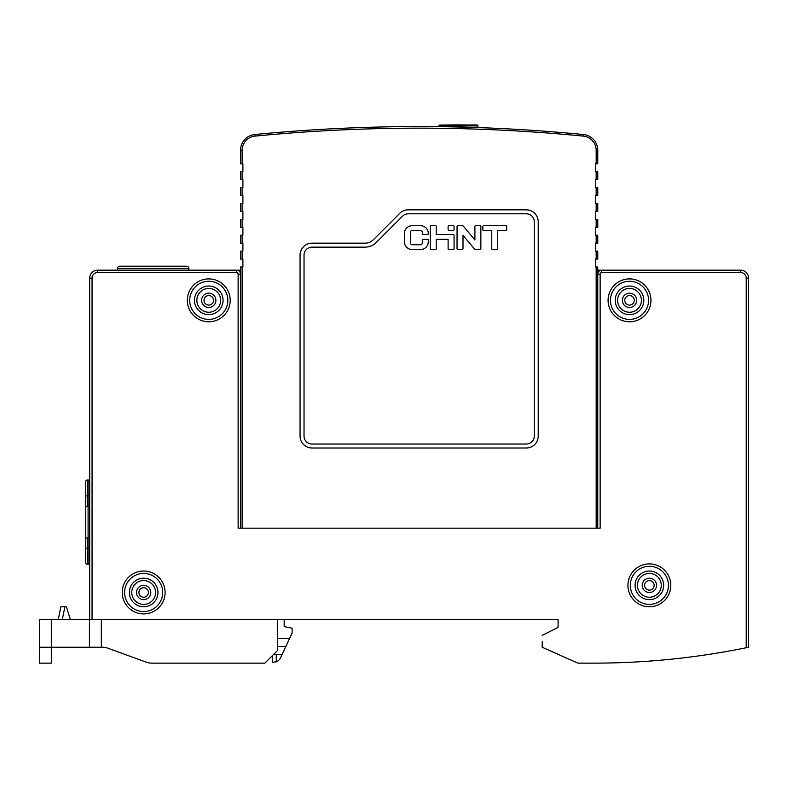 <?xml version="1.0" encoding="UTF-8"?>
<svg xmlns="http://www.w3.org/2000/svg" width="788" height="788" viewBox="0 0 788 788"><rect width="100%" height="100%" fill="white"/><g stroke="black" fill="none" stroke-linecap="round" stroke-linejoin="round"><path stroke-width="1.18" d="M593.847 663.132L577.919 663.132L593.847 663.132L577.919 663.132L542.193 647.263L577.919 663.132L593.847 663.132A762.124 762.124 0 0 0 746.216 647.746L747.103 647.569M542.193 641.708L542.193 647.263M102.913 647.263A15.878 15.878 0 0 1 107.926 648.219A15.878 15.878 0 0 0 102.489 647.263L89.418 647.263L89.418 619.476L558.071 619.476L284.182 619.476L558.071 619.476L558.071 627.415L558.071 619.476L558.071 627.415L542.193 635.355M748.186 647.342L746.216 647.746L746.216 278.105L748.6 278.105L748.6 647.263A762.124 762.124 0 0 1 748.364 647.303M558.071 619.476L284.182 619.476L558.071 619.476L558.071 627.415L558.071 619.476M597.767 528.177L597.767 274.135A3.97 3.97 0 0 1 601.736 270.166L740.661 270.166A7.939 7.939 0 0 1 748.6 278.105M89.684 619.476L89.684 278.105A7.939 7.939 0 0 1 97.623 270.166L236.548 270.166A3.97 3.97 0 0 1 240.517 274.135L240.517 528.177M595.383 171.725L595.383 163.786L595.383 171.725L595.383 163.786L595.383 171.725L597.767 171.725L597.767 179.664L595.383 179.664L595.383 187.603L595.383 179.664L595.383 187.603L597.767 187.603L597.767 195.542L595.383 195.542L595.383 203.481L595.383 195.542L595.383 203.481L597.767 203.481L597.767 211.42L595.383 211.42L595.383 219.359L595.383 211.42L595.383 219.359L597.767 219.359L597.767 227.299L595.383 227.299L595.383 235.238L595.383 227.299L595.383 235.238L597.767 235.238L597.767 243.177L595.383 243.177L595.383 251.116L595.383 243.177L595.383 251.116L597.767 251.116L597.767 259.055L595.383 259.055L595.383 266.994L595.383 259.055L595.383 266.994L597.767 266.994L597.767 274.135L600.141 274.135L600.141 528.177L238.134 528.177L238.134 274.135A1.586 1.586 0 0 0 236.548 272.549L97.623 272.549A5.555 5.555 0 0 0 92.058 278.105L92.058 619.476M610.464 300.336A19.05 19.05 0 0 1 629.514 281.277A19.05 19.05 0 0 1 648.573 300.336A19.05 19.05 0 0 1 629.514 319.386A19.05 19.05 0 0 1 610.464 300.336M227.811 300.336A19.05 19.05 0 0 1 208.761 319.386A19.05 19.05 0 0 1 189.711 300.336A19.05 19.05 0 0 1 208.761 281.277A19.05 19.05 0 0 1 227.811 300.336A19.05 19.05 0 0 1 208.761 319.386A19.05 19.05 0 0 1 189.711 300.336M630.311 585.336A19.05 19.05 0 0 1 649.361 566.286A19.05 19.05 0 0 1 668.421 585.336A19.05 19.05 0 0 1 649.361 604.386A19.05 19.05 0 0 1 630.311 585.336M162.712 592.477A19.05 19.05 0 0 1 143.662 611.537A19.05 19.05 0 0 1 124.612 592.477A19.05 19.05 0 0 1 143.662 573.428A19.05 19.05 0 0 1 162.712 592.477M117.461 270.166L117.461 268.58A2.384 2.384 0 0 1 119.845 266.196L186.529 266.196L119.845 266.196A2.384 2.384 0 0 0 117.461 268.58A2.384 2.384 0 0 1 119.845 266.196L186.529 266.196A2.384 2.384 0 0 1 188.913 268.58L188.913 270.166M85.715 495.918L85.715 481.626A1.586 1.586 0 0 1 87.301 480.04A1.586 1.586 0 0 0 85.715 481.626L85.715 506.241L85.715 495.918L87.301 495.918L87.301 480.04L88.945 480.04M89.684 564.188L87.301 564.188A1.586 1.586 0 0 1 85.715 562.602A1.586 1.586 0 0 0 87.301 564.188A1.586 1.586 0 0 1 85.715 562.602L85.715 506.241L88.089 506.241M87.301 537.997L85.715 537.997L85.715 548.31L87.301 548.31L87.301 537.997L88.089 537.997M101.327 647.263L101.327 619.476L277.563 619.476L277.563 650.435L264.866 663.132L151.72 663.132L256.13 663.132M142.608 660.837L146.282 662.176A15.878 15.878 0 0 0 151.72 663.132M89.418 619.476L39.4 619.476L39.4 663.132L51.309 663.132L51.309 647.263L39.4 647.263M89.418 647.263L51.309 647.263L51.309 619.476M107.926 648.219L146.282 662.176M58.292 619.476L60.834 606.77L66.389 606.77L70.359 619.476M272.274 655.724L272.274 662.344L276.243 661.802A7.939 7.939 0 0 0 280.558 657.763L292.121 632.971L292.121 628.203L284.182 626.618L284.182 619.476M289.531 638.526L277.563 638.526M273.594 654.404L282.124 654.404M285.827 646.465L277.563 646.465M88.089 562.425A1.586 1.586 0 0 0 89.684 564.011A1.586 1.586 0 0 1 88.089 562.425L88.089 481.448A1.586 1.586 0 0 1 89.684 479.853A1.586 1.586 0 0 0 88.089 481.448A1.586 1.586 0 0 1 89.684 479.853M88.089 537.81L89.684 537.81M89.684 506.054L88.089 506.054M208.761 314.619A14.292 14.292 0 0 1 194.469 300.336A14.292 14.292 0 0 1 208.761 286.044A14.292 14.292 0 0 1 223.053 300.336A14.292 14.292 0 0 1 208.761 314.619A14.292 14.292 0 0 1 194.469 300.336A14.292 14.292 0 0 1 208.761 286.044M208.761 295.569A4.767 4.767 0 0 1 213.528 300.336A4.767 4.767 0 0 1 208.761 305.094A4.767 4.767 0 0 1 203.993 300.336A4.767 4.767 0 0 1 208.761 295.569M143.662 606.77A14.292 14.292 0 0 1 129.37 592.477A14.292 14.292 0 0 1 143.662 578.195A14.292 14.292 0 0 1 157.955 592.477A14.292 14.292 0 0 1 143.662 606.77A14.292 14.292 0 0 1 129.37 592.477A14.292 14.292 0 0 1 143.662 578.195M143.662 587.72A4.767 4.767 0 0 1 148.43 592.477A4.767 4.767 0 0 1 143.662 597.245A4.767 4.767 0 0 1 138.905 592.477A4.767 4.767 0 0 1 143.662 587.72M629.514 314.619A14.292 14.292 0 0 1 615.231 300.336A14.292 14.292 0 0 1 629.514 286.044A14.292 14.292 0 0 1 643.806 300.336A14.292 14.292 0 0 1 629.514 314.619A14.292 14.292 0 0 1 615.231 300.336A14.292 14.292 0 0 1 629.514 286.044M629.514 295.569A4.767 4.767 0 0 1 634.281 300.336A4.767 4.767 0 0 1 629.514 305.094A4.767 4.767 0 0 1 624.756 300.336A4.767 4.767 0 0 1 629.514 295.569M649.361 599.629A14.292 14.292 0 0 1 635.079 585.336A14.292 14.292 0 0 1 649.361 571.044A14.292 14.292 0 0 1 663.654 585.336A14.292 14.292 0 0 1 649.361 599.629A14.292 14.292 0 0 1 635.079 585.336A14.292 14.292 0 0 1 649.361 571.044M649.361 580.569A4.767 4.767 0 0 1 654.129 585.336A4.767 4.767 0 0 1 649.361 590.104A4.767 4.767 0 0 1 644.604 585.336A4.767 4.767 0 0 1 649.361 580.569M242.901 266.994L242.901 259.055L242.901 266.994L242.901 259.055L242.901 266.994L240.517 266.994L240.517 274.135L238.134 274.135M242.901 251.116L242.901 243.177L242.901 251.116L242.901 243.177L242.901 251.116L240.517 251.116L240.517 259.055L242.901 259.055M242.901 235.238L242.901 227.299L242.901 235.238L242.901 227.299L242.901 235.238L240.517 235.238L240.517 243.177L242.901 243.177M242.901 219.359L242.901 211.42L242.901 219.359L242.901 211.42L242.901 219.359L240.517 219.359L240.517 227.299L242.901 227.299M242.901 203.481L242.901 195.542L242.901 203.481L242.901 195.542L242.901 203.481L240.517 203.481L240.517 211.42L242.901 211.42M242.901 187.603L242.901 179.664L242.901 187.603L242.901 179.664L242.901 187.603L240.517 187.603L240.517 195.542L242.901 195.542M242.901 171.725L242.901 163.786L242.901 171.725L242.901 163.786L242.901 171.725L240.517 171.725L240.517 179.664L242.901 179.664M311.969 247.146L364.982 247.146A15.878 15.878 0 0 0 376.211 242.497L402.579 216.129A7.939 7.939 0 0 1 408.194 213.804L526.315 213.804A7.939 7.939 0 0 1 534.254 221.743L534.254 436.089A7.939 7.939 0 0 1 526.315 444.028L311.969 444.028A7.939 7.939 0 0 1 304.03 436.089L304.03 255.085A7.939 7.939 0 0 1 311.969 247.146M427.549 234.519A0.719 0.719 0 0 0 428.268 233.809L428.268 233.327A7.624 7.624 0 0 0 420.644 225.713L412.075 225.713A7.624 7.624 0 0 0 404.451 233.327L404.451 241.906A7.624 7.624 0 0 0 412.075 249.53L420.644 249.53A7.624 7.624 0 0 0 428.268 241.906L428.268 239.995A0.719 0.719 0 0 0 427.549 239.286L423.028 239.286A0.719 0.719 0 0 0 422.309 239.995L422.309 242.862A1.901 1.901 0 0 1 420.408 244.763L412.311 244.763A1.901 1.901 0 0 1 410.4 242.862L410.4 232.381A1.901 1.901 0 0 1 412.311 230.47L420.408 230.47A1.901 1.901 0 0 1 422.309 232.381L422.309 233.809A0.719 0.719 0 0 0 423.028 234.519L427.549 234.519M436.207 226.422A0.719 0.719 0 0 0 435.488 225.713L430.967 225.713A0.719 0.719 0 0 0 430.248 226.422L430.248 248.811A0.719 0.719 0 0 0 430.967 249.53L435.488 249.53A0.719 0.719 0 0 0 436.207 248.811L436.207 239.286L448.116 239.286L448.116 248.811A0.719 0.719 0 0 0 448.825 249.53L453.356 249.53A0.719 0.719 0 0 0 454.065 248.811L454.065 235.238A0.719 0.719 0 0 0 453.356 234.519L436.207 234.519L436.207 226.422M448.116 229.761A0.719 0.719 0 0 0 448.825 230.47L453.356 230.47A0.719 0.719 0 0 0 454.065 229.761L454.065 226.422A0.719 0.719 0 0 0 453.356 225.713L448.825 225.713A0.719 0.719 0 0 0 448.116 226.422L448.116 229.761M457.05 248.811A0.719 0.719 0 0 0 457.759 249.53L462.29 249.53A0.719 0.719 0 0 0 462.999 248.811L462.999 235.238L474.337 248.841A1.901 1.901 0 0 0 475.804 249.53L480.148 249.53A0.719 0.719 0 0 0 480.867 248.811L480.867 226.422A0.719 0.719 0 0 0 480.148 225.713L475.627 225.713A0.719 0.719 0 0 0 474.908 226.422L474.908 239.995L463.571 226.392A1.901 1.901 0 0 0 462.113 225.713L457.759 225.713A0.719 0.719 0 0 0 457.05 226.422L457.05 248.811M497.021 249.53A0.719 0.719 0 0 0 497.74 248.811L497.74 230.47L505.955 230.47A0.719 0.719 0 0 0 506.664 229.761L506.664 226.422A0.719 0.719 0 0 0 505.955 225.713L483.566 225.713A0.719 0.719 0 0 0 482.847 226.422L482.847 229.761A0.719 0.719 0 0 0 483.566 230.47L491.781 230.47L491.781 248.811A0.719 0.719 0 0 0 492.5 249.53L497.021 249.53M595.383 187.603L595.383 179.664M595.383 203.481L595.383 195.542M595.383 219.359L595.383 211.42M595.383 235.238L595.383 227.299M595.383 251.116L595.383 243.177M595.383 266.994L595.383 259.055M242.103 163.786L242.103 150.331L240.517 150.331A15.878 15.878 0 0 1 254.859 134.521A15.878 15.878 0 0 0 240.517 150.331L240.517 163.786L242.901 163.786M242.103 150.331A14.292 14.292 0 0 1 255.016 136.107A1697.313 1697.313 0 0 1 583.268 136.107L583.425 134.521A1698.898 1698.898 0 0 0 254.859 134.521A1698.898 1698.898 0 0 1 583.425 134.521A15.878 15.878 0 0 1 597.767 150.331L597.767 163.786L595.383 163.786M538.224 221.743A11.909 11.909 0 0 0 526.315 209.835L408.194 209.835A11.909 11.909 0 0 0 399.772 213.321L373.404 239.69A11.909 11.909 0 0 1 364.982 243.177L311.969 243.177A11.909 11.909 0 0 0 300.061 255.085L300.061 436.089A11.909 11.909 0 0 0 311.969 447.998L526.315 447.998A11.909 11.909 0 0 0 538.224 436.089L538.224 221.743M478.68 127.607L477.883 127.577L477.883 125.903A0.798 0.798 -0 0 0 477.095 125.105L439.783 125.105A0.798 0.798 180 0 0 438.985 125.903L438.985 126.681M240.517 270.166L236.548 270.166L236.548 272.549M597.767 270.166L601.736 270.166L601.736 272.549L740.661 272.549A5.555 5.555 0 0 1 746.216 278.105M600.141 274.135A1.586 1.586 0 0 1 601.736 272.549M187.327 300.336A21.434 21.434 0 0 1 208.761 278.903A21.434 21.434 0 0 1 230.194 300.336A21.434 21.434 0 0 1 208.761 321.77A21.434 21.434 0 0 1 187.327 300.336M627.928 585.336A21.434 21.434 0 0 1 649.361 563.903A21.434 21.434 0 0 1 670.795 585.336A21.434 21.434 0 0 1 649.361 606.77A21.434 21.434 0 0 1 627.928 585.336M165.096 592.477A21.434 21.434 0 0 1 143.662 613.911A21.434 21.434 0 0 1 122.229 592.477A21.434 21.434 0 0 1 143.662 571.044A21.434 21.434 0 0 1 165.096 592.477M608.08 300.336A21.434 21.434 0 0 1 629.514 278.903A21.434 21.434 0 0 1 650.957 300.336A21.434 21.434 0 0 1 629.514 321.77A21.434 21.434 0 0 1 608.08 300.336M97.623 270.166L97.623 272.549M89.684 278.105L92.058 278.105M740.661 270.166L740.661 272.549M87.301 564.188A1.586 1.586 0 0 1 85.715 562.602A1.586 1.586 0 0 0 87.301 564.188L87.301 548.31L88.089 548.31M87.301 506.241L87.301 495.918L88.089 495.918M64.882 606.77L62.341 619.476M276.243 661.802L276.243 654.404M117.461 268.58L188.913 268.58M88.089 548.133L89.684 548.133M88.089 495.731L89.684 495.731M208.761 312.245A11.909 11.909 0 0 1 196.852 300.336A11.909 11.909 0 0 1 208.761 288.428A11.909 11.909 0 0 1 220.67 300.336A11.909 11.909 0 0 1 208.761 312.245M208.761 293.185A7.141 7.141 0 0 1 215.902 300.336A7.141 7.141 0 0 1 208.761 307.478A7.141 7.141 0 0 1 201.62 300.336A7.141 7.141 0 0 1 208.761 293.185M143.662 604.386A11.909 11.909 0 0 1 131.754 592.477A11.909 11.909 0 0 1 143.662 580.569A11.909 11.909 0 0 1 155.571 592.477A11.909 11.909 0 0 1 143.662 604.386M143.662 585.336A7.141 7.141 0 0 1 150.803 592.477A7.141 7.141 0 0 1 143.662 599.629A7.141 7.141 0 0 1 136.521 592.477A7.141 7.141 0 0 1 143.662 585.336M629.514 312.245A11.909 11.909 0 0 1 617.615 300.336A11.909 11.909 0 0 1 629.514 288.428A11.909 11.909 0 0 1 641.422 300.336A11.909 11.909 0 0 1 629.514 312.245M629.514 293.185A7.141 7.141 0 0 1 636.665 300.336A7.141 7.141 0 0 1 629.514 307.478A7.141 7.141 0 0 1 622.372 300.336A7.141 7.141 0 0 1 629.514 293.185M649.361 597.245A11.909 11.909 0 0 1 637.453 585.336A11.909 11.909 0 0 1 649.361 573.428A11.909 11.909 0 0 1 661.27 585.336A11.909 11.909 0 0 1 649.361 597.245M649.361 578.195A7.141 7.141 0 0 1 656.512 585.336A7.141 7.141 0 0 1 649.361 592.477A7.141 7.141 0 0 1 642.22 585.336A7.141 7.141 0 0 1 649.361 578.195M596.171 171.725L596.171 179.664M596.171 187.603L596.171 195.542M596.171 203.481L596.171 211.42M596.171 219.359L596.171 227.299M596.171 235.238L596.171 243.177M596.171 251.116L596.171 259.055M596.171 266.994L596.171 528.177M242.103 528.177L242.103 266.994M242.103 259.055L242.103 251.116M242.103 243.177L242.103 235.238M242.103 227.299L242.103 219.359M242.103 211.42L242.103 203.481M242.103 195.542L242.103 187.603M242.103 179.664L242.103 171.725M583.268 136.107A14.292 14.292 0 0 1 596.171 150.331L596.171 163.786M597.767 150.331L596.171 150.331M254.859 134.521L255.016 136.107M477.883 125.903L438.985 125.903L439.901 125.075L458.399 124.868C481.31 125.253 476.937 124.425 477.883 125.903C476.937 124.425 481.31 125.253 458.399 124.868L439.901 125.075L438.985 125.903L439.901 125.075L458.399 124.868C481.31 125.253 476.937 124.425 477.883 125.903C476.937 124.425 481.31 125.253 458.399 124.868L439.901 125.075L438.985 125.903"/></g></svg>
